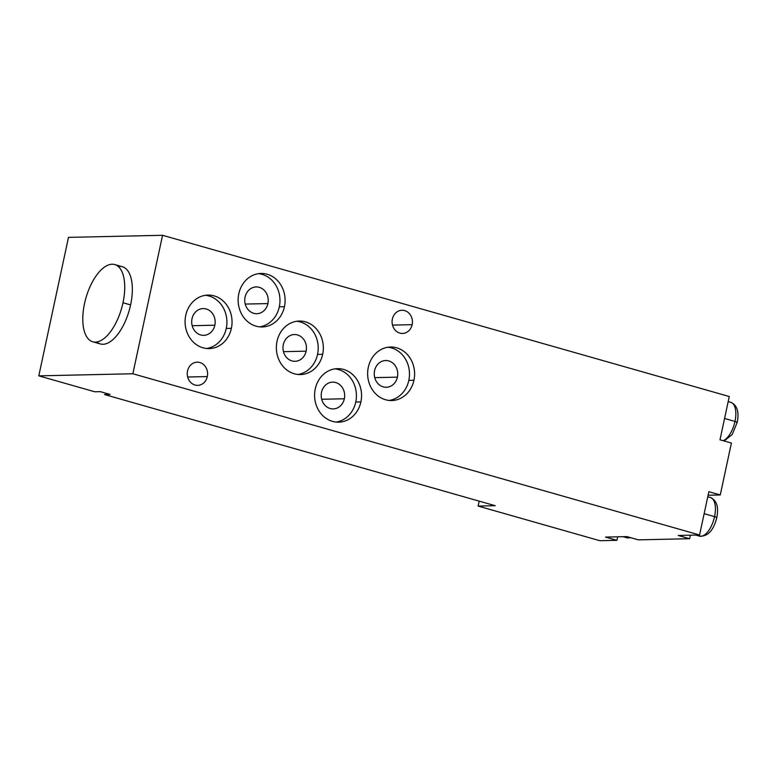 <?xml version="1.0" encoding="UTF-8"?>
<svg xmlns="http://www.w3.org/2000/svg" width="776" height="776" viewBox="0 0 776 776"><rect width="100%" height="100%" fill="white"/><g stroke="black" fill="none" stroke-linecap="round" stroke-linejoin="round"><path stroke-width="1.16" d="M729.265 396.526L162.553 235.293L68.482 237.378L38.8 375.856L68.482 237.378L162.553 235.293L132.861 373.76L38.8 375.856L94.788 391.783L38.8 375.856L132.861 373.76L699.583 534.994L132.861 373.76L162.553 235.293L729.265 396.526L719.992 439.798L729.265 396.526M495.214 505.7L104.527 394.548A18.731 16.441 88.7 0 0 108.048 393.849A18.731 16.441 -91.3 0 1 104.527 394.548L495.214 505.7L478.113 506.078L599.829 540.707L616.93 540.329L605.523 537.079L626.901 536.604L638.308 539.853L689.612 538.709L678.205 535.469L699.583 534.994L708.857 491.722L720.273 494.962L731.399 443.038L719.992 439.798L731.399 443.038L720.273 494.962L709.584 495.204A22.3 10.321 -74.1 0 0 708.061 495.447A22.3 10.321 105.9 0 1 709.584 495.204L720.273 494.962L708.857 491.722L699.583 534.994L678.205 535.469L689.612 538.709L638.308 539.853L626.901 536.604L605.523 537.079L616.93 540.329L599.829 540.707L478.113 506.078L479.18 501.131L478.113 506.078L495.214 505.7M94.788 391.783L100.347 391.657L110.085 394.431L104.527 394.548L110.085 394.431L100.347 391.657L94.788 391.783M207.318 376.583A11.601 10.175 -91.3 0 1 195.019 385.022A11.601 10.175 -91.3 0 1 187.54 370.957A11.601 10.175 -91.3 0 1 199.839 362.518A11.601 10.175 -91.3 0 1 207.318 376.583L187.676 377.02L207.318 376.583A11.601 10.175 88.7 0 0 197.172 362.169A11.601 10.175 88.7 0 0 187.54 370.957A11.601 10.175 88.7 0 0 197.686 385.362A11.601 10.175 88.7 0 0 207.318 376.583M412.153 324.669A11.601 10.175 -91.3 0 1 399.853 333.108A11.601 10.175 -91.3 0 1 392.375 319.043A11.601 10.175 -91.3 0 1 404.674 310.604A11.601 10.175 -91.3 0 1 412.153 324.669L392.51 325.105L412.153 324.669A11.601 10.175 88.7 0 0 402.007 310.264A11.601 10.175 88.7 0 0 392.375 319.043A11.601 10.175 88.7 0 0 402.521 333.447A11.601 10.175 88.7 0 0 412.153 324.669M413.947 380.269A26.762 23.484 -91.3 0 1 385.565 399.747A26.762 23.484 -91.3 0 1 368.309 367.29A26.762 23.484 -91.3 0 1 396.701 347.823A26.762 23.484 -91.3 0 1 413.947 380.269L408.816 380.385A26.762 23.484 -91.3 0 1 389.154 400.435A26.762 23.484 -91.3 0 0 408.816 380.385L413.947 380.269A26.762 23.484 88.7 0 0 390.532 347.027A26.762 23.484 88.7 0 0 368.309 367.29A26.762 23.484 88.7 0 0 391.725 400.542A26.762 23.484 88.7 0 0 413.947 380.269M231.384 328.335A26.762 23.484 -91.3 0 1 203.002 347.803A26.762 23.484 -91.3 0 1 185.745 315.347A26.762 23.484 -91.3 0 1 214.127 295.879A26.762 23.484 -91.3 0 1 231.384 328.335L226.252 328.452A26.762 23.484 -91.3 0 1 206.591 348.492A26.762 23.484 -91.3 0 0 226.252 328.452L231.384 328.335A26.762 23.484 88.7 0 0 207.968 295.084A26.762 23.484 88.7 0 0 185.745 315.347A26.762 23.484 88.7 0 0 209.161 348.599A26.762 23.484 88.7 0 0 231.384 328.335M322.67 354.302A26.762 23.484 -91.3 0 1 294.279 373.77A26.762 23.484 -91.3 0 1 277.022 341.324A26.762 23.484 -91.3 0 1 305.414 321.846A26.762 23.484 -91.3 0 1 322.67 354.302L317.539 354.419A26.762 23.484 -91.3 0 1 297.868 374.469A26.762 23.484 -91.3 0 0 317.539 354.419L322.67 354.302A26.762 23.484 88.7 0 0 299.255 321.051A26.762 23.484 88.7 0 0 277.022 341.324A26.762 23.484 88.7 0 0 300.438 374.565A26.762 23.484 88.7 0 0 322.67 354.302M360.889 401.91A26.762 23.484 -91.3 0 1 332.497 421.378A26.762 23.484 -91.3 0 1 315.25 388.921A26.762 23.484 -91.3 0 1 343.632 369.454A26.762 23.484 -91.3 0 1 360.889 401.91L355.757 402.016A26.762 23.484 -91.3 0 1 336.095 422.066A26.762 23.484 -91.3 0 0 355.757 402.016L360.889 401.91A26.762 23.484 88.7 0 0 337.473 368.658A26.762 23.484 88.7 0 0 315.25 388.921A26.762 23.484 88.7 0 0 338.666 422.173A26.762 23.484 88.7 0 0 360.889 401.91M284.443 306.704A26.762 23.484 -91.3 0 1 256.061 326.172A26.762 23.484 -91.3 0 1 238.804 293.716A26.762 23.484 -91.3 0 1 267.196 274.248A26.762 23.484 -91.3 0 1 284.443 306.704L279.311 306.821A26.762 23.484 -91.3 0 1 259.65 326.861A26.762 23.484 -91.3 0 0 279.311 306.821L284.443 306.704A26.762 23.484 88.7 0 0 261.037 273.453A26.762 23.484 88.7 0 0 238.804 293.716A26.762 23.484 88.7 0 0 262.22 326.968A26.762 23.484 88.7 0 0 284.443 306.704M387.971 347.241A26.762 23.484 -91.3 0 1 408.816 380.385A26.762 23.484 -91.3 0 0 387.971 347.241M374.585 370.647A13.386 11.747 88.7 0 0 383.218 386.875A13.386 11.747 88.7 0 0 397.409 377.146A13.386 11.747 88.7 0 0 388.786 360.918A13.386 11.747 88.7 0 0 374.585 370.647A13.386 11.747 88.7 0 0 386.293 387.272A13.386 11.747 88.7 0 0 397.409 377.146L374.74 377.64L397.409 377.146A13.386 11.747 88.7 0 0 385.701 360.52A13.386 11.747 88.7 0 0 374.585 370.647M205.407 295.307A26.762 23.484 -91.3 0 1 226.252 328.452A26.762 23.484 -91.3 0 0 205.407 295.307M192.021 318.713A13.386 11.747 88.7 0 0 200.644 334.941A13.386 11.747 88.7 0 0 214.845 325.202A13.386 11.747 88.7 0 0 206.212 308.974A13.386 11.747 88.7 0 0 192.021 318.713A13.386 11.747 88.7 0 0 203.729 335.339A13.386 11.747 88.7 0 0 214.845 325.202L192.176 325.707L214.845 325.202A13.386 11.747 88.7 0 0 203.137 308.576A13.386 11.747 88.7 0 0 192.021 318.713M296.694 321.274A26.762 23.484 -91.3 0 1 317.539 354.419A26.762 23.484 -91.3 0 0 296.694 321.274M283.308 344.68A13.386 11.747 88.7 0 0 291.931 360.908A13.386 11.747 88.7 0 0 306.122 351.169A13.386 11.747 88.7 0 0 297.499 334.941A13.386 11.747 88.7 0 0 283.308 344.68A13.386 11.747 88.7 0 0 295.016 361.306A13.386 11.747 88.7 0 0 306.122 351.169L283.463 351.673L306.122 351.169A13.386 11.747 88.7 0 0 294.414 334.543A13.386 11.747 88.7 0 0 283.308 344.68M334.912 368.872A26.762 23.484 -91.3 0 1 355.757 402.016A26.762 23.484 -91.3 0 0 334.912 368.872M321.526 392.278A13.386 11.747 88.7 0 0 330.149 408.506A13.386 11.747 88.7 0 0 344.35 398.777A13.386 11.747 88.7 0 0 335.717 382.549A13.386 11.747 88.7 0 0 321.526 392.278A13.386 11.747 88.7 0 0 333.234 408.904A13.386 11.747 88.7 0 0 344.35 398.777L321.681 399.281L344.35 398.777A13.386 11.747 88.7 0 0 332.642 382.151A13.386 11.747 88.7 0 0 321.526 392.278M258.466 273.666A26.762 23.484 -91.3 0 1 279.311 306.821A26.762 23.484 -91.3 0 0 258.466 273.666M245.08 297.082A13.386 11.747 88.7 0 0 253.713 313.3A13.386 11.747 88.7 0 0 267.904 303.571A13.386 11.747 88.7 0 0 259.281 287.343A13.386 11.747 88.7 0 0 245.08 297.082A13.386 11.747 88.7 0 0 256.788 313.698A13.386 11.747 88.7 0 0 267.904 303.571L245.235 304.076L267.904 303.571A13.386 11.747 88.7 0 0 256.196 286.945A13.386 11.747 88.7 0 0 245.08 297.082M617.686 536.808L616.93 540.329L617.686 536.808M690.368 535.197L689.612 538.709L690.368 535.197M630.054 537.506A20.069 9.293 105.9 0 1 626.765 537.758A20.069 9.293 -74.1 0 0 630.054 537.506M716.229 517.757A4.462 0.563 -167.9 0 0 716.791 517.611C718.886 507.077 716.762 500.384 710.438 497.532A20.069 9.293 105.9 0 1 714.56 516.622L704.152 513.663L714.56 516.622A20.069 9.293 105.9 0 1 699.448 536.148A20.069 9.293 -74.1 0 0 714.56 516.622A4.462 0.563 12.1 0 1 716.791 517.611A4.462 0.563 -167.9 0 0 714.56 516.622A20.069 9.293 -74.1 0 0 710.438 497.532L707.78 496.776M736.637 422.561A4.462 0.563 -167.9 0 0 737.2 422.406C739.295 411.881 737.171 405.188 730.846 402.337A20.069 9.293 105.9 0 1 734.969 421.426L724.561 418.468L734.969 421.426A20.069 9.293 105.9 0 1 723.145 440.69A20.069 9.293 -74.1 0 0 734.969 421.426A4.462 0.563 12.1 0 1 737.2 422.406A4.462 0.563 -167.9 0 0 734.969 421.426A20.069 9.293 -74.1 0 0 730.846 402.337L728.189 401.58M118.291 266.527A40.148 18.575 105.9 0 1 130.601 304.91A40.148 18.575 105.9 0 1 96.825 341.983M114.741 264.558L122.346 266.721A40.148 18.575 105.9 0 1 130.601 304.91L122.996 302.747A40.148 18.575 -74.1 0 0 114.741 264.558A40.148 18.575 -74.1 0 0 84.516 303.6A40.148 18.575 -74.1 0 0 92.771 341.789A40.148 18.575 -74.1 0 0 122.996 302.747L130.601 304.91A40.148 18.575 105.9 0 1 100.376 343.952L92.771 341.789M84.516 303.6A40.148 18.575 -74.1 0 0 95.409 342.119A40.148 18.575 -74.1 0 0 122.996 302.747A40.148 18.575 -74.1 0 0 112.103 264.228A40.148 18.575 -74.1 0 0 84.516 303.6M623.012 536.691L626.765 537.758L631.053 537.787M695.694 535.081L699.448 536.148C707.78 536.711 713.551 530.532 716.791 517.611M724.144 440.972L732.185 434.531L737.2 422.406"/></g></svg>
